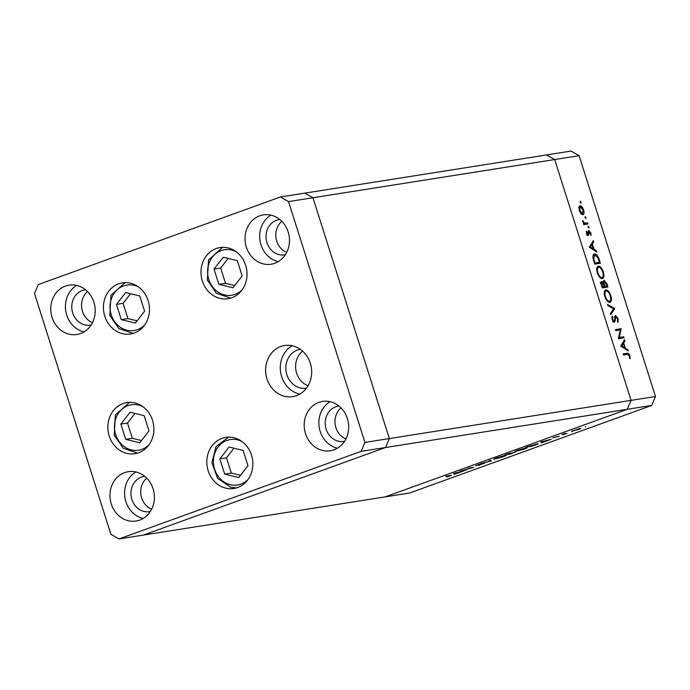 <?xml version="1.0" encoding="UTF-8"?>
<svg xmlns="http://www.w3.org/2000/svg" width="690" height="690" viewBox="0 0 690 690"><rect width="100%" height="100%" fill="white"/><g stroke="black" fill="none" stroke-linecap="round" stroke-linejoin="round"><path stroke-width="1.03" d="M296.631 373.161A19.631 17.414 -99 0 0 308.059 385.753A19.631 17.414 81 0 1 296.631 373.161A19.631 17.414 81 0 1 302.591 351.124A19.631 17.414 -99 0 0 296.631 373.161M119.025 538.933L143.442 535.069L385.512 447.508L651.67 405.453L409.601 493.022L385.184 496.878L627.253 409.317L385.184 496.878L143.442 535.069L385.512 447.508L389.341 438.564L385.512 447.508L361.094 451.364L364.924 442.419L288.532 201.601L280.399 196.978L38.33 284.547L34.5 293.491L110.892 534.31L119.025 538.933L361.094 451.364M364.924 442.419L389.341 438.564L312.95 197.745L304.816 193.122L312.95 197.745L389.341 438.564L631.083 400.373L627.253 409.317L631.083 400.373L655.5 396.509L651.67 405.453M280.399 196.978L546.558 154.931L554.691 159.545L631.083 400.373L554.691 159.545L579.108 155.69L655.5 396.509M288.532 201.601L554.691 159.545L546.558 154.931L570.975 151.067L579.108 155.69M619.249 337.462L623.726 336.755L624.062 337.824L618.361 338.721L620.293 329.949L615.808 330.657L615.471 329.587L621.164 328.69L619.249 337.462L618.473 337.746M613.125 321.514L614.505 320.289L615.523 315.52L618.136 318.668L618.042 322.471L617.429 321.514L617.55 318.754L615.851 316.581L615.04 321.445L614.385 322.247L612.125 319.53L612.082 316.218L612.737 317.124L612.746 319.565L614.1 321.169L612.608 321.713M615.851 316.581L614.635 317.383M614.79 308.603L610.736 314.674L610.374 313.536L613.608 308.87L607.864 305.618L607.502 304.48L614.79 308.603L613.462 309.086M610.831 295.622C611.883 299.451 611.556 301.694 609.848 302.349C607.916 302.315 606.251 300.417 604.871 296.666C603.793 292.776 604.121 290.516 605.855 289.869C607.795 289.921 609.451 291.836 610.831 295.622L610.279 295.82M603.293 271.877C604.345 275.715 604.017 277.958 602.31 278.605C600.378 278.57 598.722 276.681 597.333 272.921C596.255 269.031 596.591 266.771 598.325 266.133C600.266 266.176 601.922 268.091 603.293 271.877L602.75 272.076M596.833 251.979L589.346 247.253L593.262 240.715L593.624 241.88L592.356 243.924L594.064 249.306L596.462 250.815L596.833 251.979M581.092 202.127L580.928 203.188L580.143 202.274L580.307 201.213L581.092 202.127L580.204 202.446M582.834 214.719L580.98 213.762L579.246 210.562L578.884 207.164L579.988 205.741C581.385 205.784 582.576 207.164 583.55 209.881C584.318 212.641 584.076 214.254 582.834 214.719L583.05 214.659M585.965 217.497L585.81 218.566L585.016 217.652L585.18 216.582L585.965 217.497L585.086 217.816M587.613 222.913L587.949 223.974L583.783 224.638L583.447 223.569L584.059 223.474L582.55 220.515L584.723 223.172L587.613 222.913L586.112 223.457L586.362 224.224M589.01 227.088L588.846 228.148L588.061 227.234L588.225 226.173L589.01 227.088L588.122 227.407M588.277 235.437L586.491 233.41L586.379 231.098L587.923 234.367L588.846 230.546L590.856 232.901L591.08 235.471L589.208 231.607L588.794 234.936L587.742 235.316M587.095 234.669L588.208 234.013M588.329 231.055L588.648 230.624M589.208 231.607L588.225 232.211M593.892 254.179L594.539 253.946C596.445 253.877 598.006 255.749 599.239 259.569L600.404 263.244L594.711 264.141L592.96 257.948C592.71 255.455 593.245 254.127 594.539 253.946L594.202 254.023M606.915 283.78L607.933 286.988L602.241 287.885L601.508 285.574C600.74 283.374 600.809 282.046 601.723 281.58L603.37 282.753L604.095 280.244L606.915 283.78L606.363 283.978M628.211 350.908L620.681 346.026L624.64 339.644L625.011 340.808L623.743 342.852L625.442 348.234L627.848 349.744L628.211 350.908M629.315 355.816L627.322 354.41L623.527 355.005L623.191 353.944L627.038 353.332C628.081 352.832 629.039 353.642 629.91 355.79L630.168 358.757L629.53 358.196L629.315 355.816M462.205 470.589L466.682 469.881L460.049 471.123L471.641 467.846L468.096 468.217L473.789 467.311L462.179 470.511M484.199 463.266L478.325 465.448L483.25 463.602L475.582 465.75L480.576 463.861L476.497 465.414L484.57 463.266M491.496 460.911L481.232 463.456L490.219 461.127L489.219 460.575L490.219 460.213L491.496 460.911M494.428 458.764L494.566 459.221C493.022 459.411 493.824 458.91 496.981 457.737L505.537 455.245C507.072 455.064 506.244 455.573 503.053 456.754L493.773 459.221M505.537 455.245L506.331 455.245M515.344 451.2L515.49 451.657C513.947 451.838 514.749 451.346 517.897 450.165L526.461 447.681C527.988 447.5 527.16 448 523.977 449.19L514.697 451.657M526.461 447.681L527.255 447.672M541.383 442.868L540.779 441.919L551.301 439.28L541.383 442.868L541.055 441.85M585.189 426.877L585.638 426.774M580.212 428.395C581.308 428.266 580.704 428.637 578.401 429.49L571.872 431.112L580.764 428.395M571.648 431.776L572.088 431.673M566.99 433.605L561.893 434.596L565.584 433.277L564.334 433.984L566.99 433.605M564.929 433.493L564.334 433.984M563.333 434.786L563.773 434.683M553.199 437.762L559.288 436.158L552.94 437.934M557.692 436.873L558.339 436.373M537.26 443.791C538.899 443.567 538.045 444.067 534.698 445.283L525.754 447.353L538.105 443.774M515.085 452.045L510.531 454.02L504.839 454.926L515.499 452.045M454.21 474.392L453.606 473.452L464.137 470.804L454.21 474.392L453.891 473.383M449.509 476.005L445.697 476.316L450.484 475.367C451.907 475.082 451.76 475.272 450.044 475.936L446.861 476.954L449.509 476.005L449.432 475.531M450.484 475.367C451.907 475.082 451.76 475.272 450.044 475.936L450.001 475.815M579.626 428.507L573.243 430.922L579.229 428.602M572.735 430.689L573.243 430.922M545.833 440.763L541.814 441.773L545.799 440.66M527.281 446.922L531.809 446.206L536.32 444.127L527.246 446.818M536.277 443.981L535.854 444.714M526.065 447.75L518.535 450.061C515.904 451.036 515.206 451.45 516.422 451.312L523.348 449.293C526.022 448.31 526.746 447.879 525.521 448.017L525.47 447.87M515.706 451.027L516.422 451.312M507.633 454.029L510.686 453.097L507.599 453.925M509.393 453.882L514.145 452.39L509.358 453.779M505.14 455.314L497.611 457.625C494.989 458.6 494.282 459.023 495.506 458.885L502.432 456.866C505.106 455.874 505.822 455.452 504.597 455.59L504.554 455.443M494.782 458.6L495.506 458.885M489.96 460.308L490.219 461.127M458.66 472.296L454.641 473.305L458.634 472.193M579.16 206.353L580.005 206.905M583.067 210.062L583.55 209.881M582.455 213.684L582.162 214.642M581.308 214.081L582.498 213.65L583.041 209.967L580.333 206.802L578.668 207.388M580.333 206.802L579.755 210.484L582.67 213.607L581.178 214.142M579.272 210.666L579.755 210.484M583.481 223.681L584.059 223.474M582.636 221.223L583.179 221.033M582.809 221.757L583.274 221.585M584.007 223.431L584.723 223.172M583.231 223.707L586.112 223.457M586.284 232.013L586.966 231.762M586.526 233.505L587 233.332M590.373 233.073L590.856 232.901M588.225 231.969L589.096 231.65M588.26 233.574L588.889 233.349M587.397 233.893L587.302 235.471M592.227 242.388L593.624 241.88M590.959 244.424L592.356 243.924M593.133 249.642L594.064 249.306M595.53 251.16L596.462 250.815M591.951 244.571L590.442 247.011L593.297 248.814L591.951 244.571L590.554 245.079M589.502 247.348L590.442 247.011M592.365 249.159L593.297 248.814M598.541 262.614L598.817 263.494M593.538 254.472L594.823 255.015M594.461 263.373L599.481 262.269L597.825 257.543L594.875 255.007L593.124 255.611M594.4 263.183L599.481 262.269M593.09 258.698L593.693 258.483L594.952 262.985M594.875 255.007L593.693 258.483M597.376 266.676L598.558 267.22M602.258 277.458L601.749 278.596M600.714 278.018L601.973 277.544C603.345 276.983 603.595 275.137 602.724 272.015C601.611 268.876 600.257 267.272 598.661 267.194C597.281 267.755 597.031 269.618 597.902 272.774C599.032 275.879 600.386 277.466 601.973 277.544L600.904 277.932M598.239 267.349L596.859 267.832M598.661 267.194L596.954 267.789M597.35 272.973L597.902 272.774M600.222 282.115L601.87 283.297M602.775 282.969L603.37 282.753M603.379 280.985L603.94 281.477M606.07 286.359L606.346 287.238M603.37 286.781L607.01 286.014L604.44 281.304L602.853 281.874M601.991 287.109L604.311 286.445L604.086 285.729L602.068 282.641L600.481 283.202M601.473 285.479L602.025 285.281L602.482 286.73L604.311 286.445M601.939 286.928L602.482 286.73M602.068 282.641L602.025 285.281M600.964 283.038L601.913 282.693M603.284 283.685L604.035 283.409L604.897 286.35L607.01 286.014M603.405 286.893L604.897 286.35M604.44 281.304L604.035 283.409M603.284 281.727L604.268 281.365M604.914 290.412L606.087 290.956M609.788 301.202L609.279 302.341M608.244 301.763L609.503 301.28C610.874 300.728 611.124 298.882 610.253 295.76C609.149 292.62 607.795 291.007 606.191 290.939C604.811 291.499 604.561 293.362 605.441 296.519C606.562 299.624 607.916 301.211 609.503 301.28L608.433 301.668M605.768 291.094L604.388 291.568M606.191 290.939L604.483 291.534M604.889 296.717L605.441 296.519M613.332 309.258L614.842 308.749M613.35 309.293L610.383 313.562M617.585 318.866L618.136 318.668M614.678 317.003L615.721 316.632M613.634 321.333L613.557 321.954M613.582 321.971L615.04 321.445M611.832 317.452L612.737 317.124M612.202 319.755L612.746 319.565M614.833 316.305L615.333 316.77M618.43 337.893L623.726 336.755M622.233 337.298L622.475 338.074M615.558 329.88L621.164 328.69M619.672 329.234L621.241 328.932M619.749 329.475L619.611 330.053M623.605 341.309L625.011 340.808M622.337 343.353L623.743 342.852M624.51 348.571L625.442 348.234M626.908 350.089L627.848 349.744M623.329 343.499L621.819 345.94L624.674 347.743L623.329 343.499L621.932 344.008M620.888 346.277L621.819 345.94M623.743 348.088L624.674 347.743M623.286 354.229L625.545 353.875L627.408 354.393M629.358 355.988L629.91 355.79M223.241 257.241L214.021 269.083L218.859 284.349L232.927 287.764L242.156 275.922L237.308 260.656L223.241 257.241M228.14 258.431L220.662 268.031L225.501 283.297L234.669 285.531M225.501 283.297L218.859 284.349M220.662 268.031L214.021 269.083M135.361 323.058L144.589 311.216L139.742 295.95L125.675 292.534L116.455 304.376L121.293 319.643L135.361 323.058M130.574 293.724L123.096 303.324L127.935 318.59L137.103 320.815M127.935 318.59L121.293 319.643M123.096 303.324L116.455 304.376M130.091 412.24L120.862 424.091L125.701 439.349L139.768 442.773L148.997 430.922L144.158 415.665L130.091 412.24M134.981 413.431L127.503 423.039L132.342 438.305L141.51 440.531M132.342 438.305L125.701 439.349M127.503 423.039L120.862 424.091M219.843 458.867L224.681 474.125L238.749 477.549L247.977 465.707L243.13 450.441L229.063 447.017L219.843 458.867L226.484 457.815L231.322 473.081L240.491 475.307M233.962 448.207L226.484 457.815M231.322 473.081L224.681 474.125M300.357 349.356A19.631 17.414 -99 0 0 300.236 349.373A19.631 17.414 -99 0 0 286.859 374.704A19.631 17.414 -99 0 0 306.36 388.151A19.631 17.414 -99 0 0 306.481 388.134M148.117 300.599A25.875 22.951 81 0 1 130.488 333.995A25.875 22.951 81 0 1 104.785 316.279A25.875 22.951 81 0 1 122.415 282.874A25.875 22.951 81 0 1 148.117 300.599M245.683 265.305A25.875 22.951 81 0 1 228.054 298.71A25.875 22.951 81 0 1 202.351 280.985A25.875 22.951 81 0 1 219.981 247.589A25.875 22.951 81 0 1 245.683 265.305M292.155 345.724A25.875 22.951 -99 0 0 281.632 376.593A25.875 22.951 -99 0 0 299.796 394.102M310.319 363.233A25.875 22.951 81 0 1 292.689 396.638A25.875 22.951 81 0 1 266.978 378.913A25.875 22.951 81 0 1 284.608 345.518A25.875 22.951 81 0 1 310.319 363.233M251.505 455.089A25.875 22.951 81 0 1 233.876 488.486A25.875 22.951 81 0 1 208.173 470.761A25.875 22.951 81 0 1 225.803 437.365A25.875 22.951 81 0 1 251.505 455.089M152.525 420.314A25.875 22.951 81 0 1 134.895 453.709A25.875 22.951 81 0 1 109.192 435.985A25.875 22.951 81 0 1 126.822 402.589A25.875 22.951 81 0 1 152.525 420.314M52.069 317.383A24.987 22.158 -99 0 0 76.892 334.495A24.987 22.158 -99 0 0 93.918 302.246A24.987 22.158 -99 0 0 69.095 285.134A24.987 22.158 -99 0 0 52.069 317.383M76.642 285.401A24.987 22.158 -99 0 0 66.723 315.063A24.987 22.158 -99 0 0 83.99 331.916M305.506 433.665A24.987 22.158 -99 0 0 330.329 450.777A24.987 22.158 -99 0 0 347.346 418.528A24.987 22.158 -99 0 0 322.532 401.416A24.987 22.158 -99 0 0 305.506 433.665M330.079 401.684A24.987 22.158 -99 0 0 320.16 431.354A24.987 22.158 -99 0 0 337.427 448.198M111.254 503.933A24.987 22.158 -99 0 0 136.068 521.045A24.987 22.158 -99 0 0 153.094 488.796A24.987 22.158 -99 0 0 128.271 471.684A24.987 22.158 -99 0 0 111.254 503.933M135.818 471.951A24.987 22.158 -99 0 0 125.899 501.613A24.987 22.158 -99 0 0 143.175 518.466M246.33 247.115A24.987 22.158 -99 0 0 271.153 264.227A24.987 22.158 -99 0 0 288.17 231.978A24.987 22.158 -99 0 0 263.356 214.866A24.987 22.158 -99 0 0 246.33 247.115M270.903 215.133A24.987 22.158 -99 0 0 260.984 244.803A24.987 22.158 -99 0 0 278.251 261.648M285.367 254.731A17.845 15.827 81 0 1 284.685 254.86A17.845 15.827 81 0 1 266.961 242.638A17.845 15.827 81 0 1 279.114 219.601A17.845 15.827 81 0 1 279.804 219.515M281.813 221.335A17.845 15.827 -99 0 0 276.724 241.095A17.845 15.827 -99 0 0 286.721 252.385M144.728 476.333A17.845 15.827 -99 0 0 144.037 476.419A17.845 15.827 -99 0 0 131.876 499.457A17.845 15.827 -99 0 0 149.609 511.678A17.845 15.827 -99 0 0 150.291 511.549M151.636 509.203A17.845 15.827 81 0 1 141.648 497.913A17.845 15.827 81 0 1 146.729 478.153M338.98 406.065A17.845 15.827 -99 0 0 338.298 406.151A17.845 15.827 -99 0 0 326.137 429.189A17.845 15.827 -99 0 0 343.862 441.41A17.845 15.827 -99 0 0 344.543 441.281M345.897 438.935A17.845 15.827 81 0 1 335.901 427.645A17.845 15.827 81 0 1 340.989 407.885M91.115 324.999A17.845 15.827 81 0 1 90.433 325.128A17.845 15.827 81 0 1 72.7 312.906A17.845 15.827 81 0 1 84.861 289.869A17.845 15.827 81 0 1 85.543 289.783M87.552 291.603A17.845 15.827 -99 0 0 82.472 311.363A17.845 15.827 -99 0 0 92.46 322.653M584.715 223.672L586.207 223.137M598.678 259.768L599.239 259.569M594.142 262.355L594.685 262.148M604.121 285.841L604.673 285.643M614.54 319.617L615.195 319.384M625.545 353.875L627.038 353.332M236.222 251.781A23.02 20.424 -99 0 0 214.064 255.197A23.02 20.424 -99 0 0 208.811 279.476A23.02 20.424 -99 0 0 242.216 289.705M138.655 287.075A23.02 20.424 -99 0 0 116.498 290.481A23.02 20.424 -99 0 0 111.245 314.769A23.02 20.424 -99 0 0 144.65 324.999M143.063 406.79A23.02 20.424 -99 0 0 120.905 410.196A23.02 20.424 -99 0 0 115.653 434.484A23.02 20.424 -99 0 0 149.057 444.714M242.043 441.565A23.02 20.424 -99 0 0 237.532 439.849A23.02 20.424 -99 0 0 213.745 457.384A23.02 20.424 -99 0 0 230.279 484.716A23.02 20.424 -99 0 0 248.038 479.49M236.532 487.882A25.875 22.951 81 0 1 231.133 487.295M587.975 234.359L586.474 234.893M589.139 231.633L587.647 232.168M615.773 316.606L614.281 317.15M222.672 247.339L208.535 259.94L207.388 280.131L216.418 293.285L230.693 298.106M125.106 282.633L110.969 295.234L109.822 315.425L118.853 328.578L133.127 333.399M129.513 402.348L115.377 414.94L114.23 435.14L123.26 448.293L137.534 453.114M228.494 437.124L216.074 446.602L211.899 462.645L217.635 478.429L230.909 487.287L236.515 487.89"/></g></svg>
